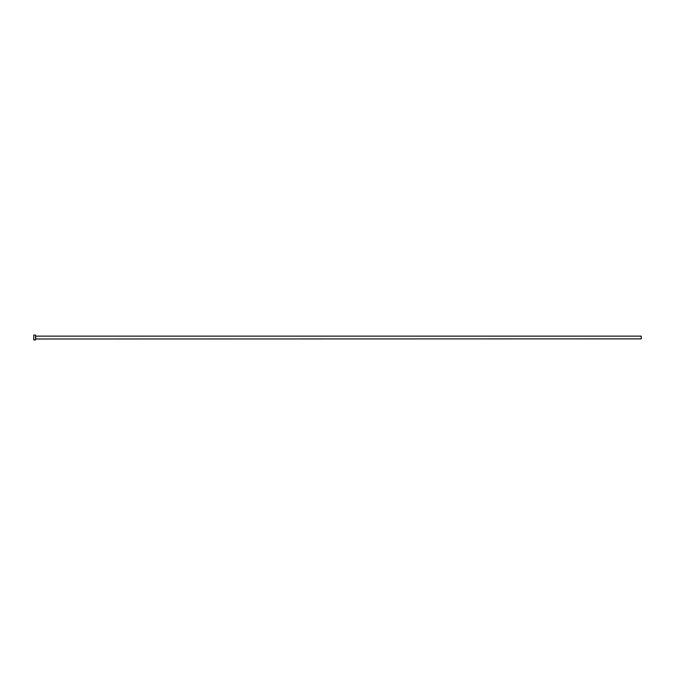 <?xml version="1.0" encoding="UTF-8"?>
<svg xmlns="http://www.w3.org/2000/svg" width="675" height="675" viewBox="0 0 675 675"><rect width="100%" height="100%" fill="white"/><g stroke="black" fill="none" stroke-linecap="round" stroke-linejoin="round"><path stroke-width="1.01" d="M35.691 338.867L35.691 336.133L641.25 336.133L641.25 338.867L35.564 338.985M35.564 337.5L35.564 339.922L33.75 339.922L33.75 335.078L35.564 335.078L35.564 337.5"/></g></svg>
